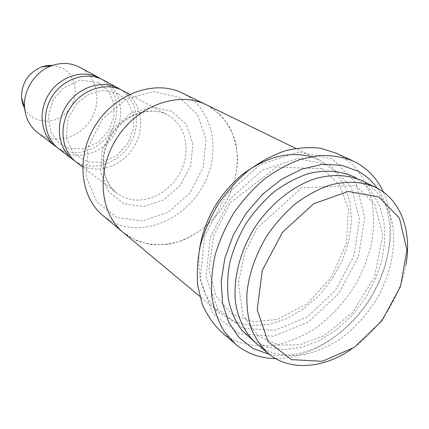 <?xml version="1.0" encoding="UTF-8"?>
<svg xmlns="http://www.w3.org/2000/svg" width="429" height="429" viewBox="0 0 429 429"><rect width="100%" height="100%" fill="white"/><g stroke="black" fill="none" stroke-linecap="round" stroke-linejoin="round"><path stroke-width="0.32" stroke-dasharray="2.15 1.61" d="M103.207 80.008C120.265 89.194 125.67 113.256 115.68 131.923C105.931 150.702 82.781 160.478 65.176 152.579L58.703 148.74M74.71 160.859C91.64 172.067 117.037 164.532 129.129 145.565C141.484 126.775 137.966 100.52 120.812 89.661M116.833 217.428L96.638 201.786L86.197 176.635L88.154 146.943L102.429 119.106L125.938 99.276L153.432 91.618L179.006 97.319L197.619 114.623L206.043 139.677L203.142 167.578L189.72 193.281L168.211 212.248L142.358 220.956L116.833 217.428M361.904 180.679L363.738 181.617L376.356 191.173C383.301 199.372 388.406 209.03 391.672 220.131C396.6 243.189 391.843 270.372 379.102 294.83C368.597 313.138 355.191 328.174 338.872 339.945C327.853 346.788 316.57 351.651 305.024 354.531C293.549 356.161 282.636 355.528 272.281 352.622C266.473 350.563 261.186 347.549 256.419 343.597M350.965 349.506C378.7 330.915 400.37 297.442 405.99 264.532M182.363 93.077L183.961 93.892C213.288 109.475 221.321 151.383 203.823 184.314C186.717 217.444 147.179 236.315 116.672 223.831L109.54 220.259L103.019 215.621M122.892 90.691C140.406 100.129 145.785 125.048 135.36 144.46C125.177 163.991 101.271 174.308 83.162 166.259L76.507 162.328M57.052 147.394C73.52 158.414 98.209 151.357 109.851 133.087C121.756 114.988 118.093 89.57 101.298 79.054M37.613 132.641C53.491 144.895 78.743 138.664 90.321 120.442C102.209 102.418 97.565 76.829 79.885 67.353M24.662 108.693C32.856 124.104 55.373 125.284 67.385 111.615C79.751 98.305 77.129 75.354 61.878 67.862L52.735 65.337M239.559 333.837L212.966 313.792L200.086 278.963L204.66 236.132L226.351 194.814L260.28 164.597L298.487 152.038L332.523 158.939L355.802 182.62L364.693 217.471L358.446 256.687L338.679 293.468L308.81 321.659L273.74 336.223L239.559 333.837M199.496 249.233C196.525 277.365 203.421 298.745 220.184 313.379L234.593 321.9L251.153 325.611L268.87 324.469L286.749 318.693L303.855 308.719L319.332 295.141L332.416 278.689L342.471 260.205L348.975 240.594L351.56 220.855L350.01 202.005L344.294 185.076L334.582 171.069L321.294 160.902L310.961 156.692M269.433 354.424C303.705 361.111 345.152 337.73 368.972 300.863C392.862 264.044 397.238 216.661 377.107 188.122M122.887 232.196L136.545 240.674C146.3 244.08 156.526 245.329 167.23 244.423C188.658 240.857 209.111 227.032 222.678 207.4C235.505 187.269 240.353 162.988 235.43 141.736C232.164 131.451 227.113 122.431 220.265 114.682L207.942 105.588L206.301 104.756C178.834 90.9 138.133 105.008 117.101 137.779C95.806 170.377 99.582 213.288 123.472 232.684C131.853 238.765 141.173 242.744 151.432 244.616C161.958 245.238 172.501 243.763 183.06 240.202C198.879 233.226 212.082 222.292 222.672 207.395C232.287 191.849 237.269 175.397 237.612 158.044C236.84 146.879 234.159 136.529 229.563 126.995C223.927 118.184 216.715 111.052 207.942 105.593L205.62 104.424M336.266 153.169L339.822 154.971L353.968 165.798C361.77 175.011 367.535 185.768 371.267 198.08C373.772 211.004 374.163 224.517 372.436 238.631C369.541 252.804 364.768 266.629 358.113 280.105C346.691 300.069 332.003 316.436 314.049 329.193C301.903 336.609 289.419 341.854 276.603 344.927C263.835 346.637 251.641 345.86 240.015 342.594C232.952 340.095 226.56 336.384 220.822 331.461M275.6 358.564C309.373 358.741 346.187 334.985 368.522 300.573C390.781 266.114 397.393 222.801 383.408 192.058M123.949 203.684L108.558 191.5L100.713 172.158L102.317 149.485L113.213 128.276L131.108 113.095L152.107 107.1L171.777 111.283L186.234 124.453L192.878 143.736L190.723 165.347L180.325 185.301L163.615 199.962L143.592 206.58L123.949 203.684M252.761 340.24L267.696 347.27L284.497 349.549L302.236 347.136L319.996 340.299L336.921 329.488L352.225 315.299L365.208 298.428L375.289 279.676L381.976 259.904L384.915 240.042L383.885 221.037L378.828 203.861L369.868 189.462L357.346 178.716M124.078 197.388L117.042 193.27C101.142 181.424 98.203 154.349 111.443 134.116C124.49 113.755 150.391 105.357 167.707 115.02C186.197 124.984 191.425 151.802 180.014 172.908C168.849 194.144 143.275 205.727 124.078 197.388M329.386 164.849L297.613 158.553L262.06 170.351L230.534 198.488L210.355 236.888L206.022 276.748L217.9 309.255L242.616 328.078L274.517 330.437L307.341 316.897L335.328 290.524L353.834 256.07L359.62 219.364L351.212 186.835L329.386 164.849M355.92 185.553L374.753 204.284L382.706 234.877L374.485 277.37L352.198 312.897L323.89 335.821L299.785 344.766L278.823 345.077L257.952 335.773L243.205 315.701L238.272 283.553L244.938 252.52L257.346 227.997L301.694 187.693L355.92 185.553M82.593 166.978L117.042 193.27C104.236 183.113 99.045 163.551 107.545 142.862C118.324 117.155 148.75 104.097 167.707 115.02L129.622 94.348M98.547 82.674L108.381 90.996L113.744 103.019L114.007 116.463L108.966 130.325L98.675 142.042L84.545 148.82L69.568 148.659L58.666 142.932L50.879 132.271L48.284 116.495L52.815 100.633L62.988 88.074L80.25 80.035L98.547 82.674M117.959 93.431L128.008 101.984L133.43 114.409L133.591 128.341L128.137 143.018L116.87 155.534L102.467 162.237L87.65 162.082L73.552 153.405L66.248 137.484L68.104 118.307L77.005 103.362L88.326 94.536L103.287 90.363L117.959 93.431M322.158 168.704L339.634 184.92L348.423 209.1L346.407 243.125L331.617 276.85L307.18 303.807L277.343 319.519L253.19 321.809L232.051 314.259L216.152 296.471L209.041 270.345L213.486 236.004L230.625 202.595L276.507 167.122L322.158 168.704M319.508 159.985L295.694 148.364M220.184 313.379L199.839 296.401"/><path stroke-width="0.64" d="M72.823 159.524L58.703 148.74C44.171 137.881 40.943 114.039 52.252 96.359C63.39 78.571 86.379 71.209 102.472 79.622L118.072 88.09C101.63 79.494 78.003 87.189 66.479 105.588C54.778 123.879 57.974 148.429 72.823 159.524L74.71 160.859M120.812 89.661L118.822 88.481M268.184 353.41L256.419 343.597C245.511 333.757 238.181 319.487 235.494 302.188C233.033 278.528 240.063 250.981 255.024 227.086C270.704 203.652 292.964 185.966 315.562 178.534C332.732 173.97 348.182 174.689 361.904 180.679L375.675 187.398C362.135 181.44 345.962 180.647 328.866 185.425C317.406 189.602 306.242 195.726 295.383 203.802C284.936 212.864 275.6 223.294 267.374 235.081C255.936 253.839 249.126 273.134 246.938 292.975C246.466 305.673 247.844 317.412 251.072 328.196C255.287 338.208 260.988 346.611 268.184 353.41C289.414 371.353 322.951 368.731 350.965 349.506M405.99 264.532C411.888 231.95 401.34 201.003 377.52 188.342L375.675 187.398M378.828 196.975L348.235 191.441L313.62 203.802L282.555 232.186L262.248 270.447L257.228 309.813L268.039 341.607L291.543 359.647L322.34 361.309L354.359 347.286L381.971 320.715L400.579 286.374L406.933 250.075L399.479 218.195L378.828 196.975M122.887 232.196L103.019 215.621C79.724 196.686 75.788 155.378 96.144 124.212C116.254 92.884 155.55 79.569 182.363 93.077L205.62 104.424M82.593 166.978L76.507 162.328C61.578 151.18 58.387 126.442 70.19 107.995C81.816 89.436 105.604 81.655 122.136 90.294L129.622 94.348M101.298 79.054L98.729 77.59C82.722 69.219 59.888 76.507 48.842 94.149C37.629 111.685 40.857 135.35 55.314 146.155L57.052 147.394M99.458 77.976L79.177 66.978C70.501 62.714 61.25 62.318 51.432 65.798C35.114 71.627 23.193 90.042 24.55 107.314C25.434 118.023 29.789 126.464 37.613 132.641L55.314 146.155M52.735 65.337L46.975 65.535L41.27 67.004C28.153 72.962 21.563 83.14 21.493 97.549L22.485 103.357L24.662 108.693M310.961 156.692C288.326 150.874 265.101 157.111 241.286 175.397C218.163 195.399 204.231 220.013 199.496 249.233M377.107 188.122C372.023 180.99 365.685 175.332 358.102 171.15L341.216 165.17L322.109 164.425L301.834 169.149L281.585 179.242L262.623 194.214L246.176 213.197L233.301 235.012L224.812 258.274L221.192 281.504L222.56 303.265L228.689 322.297L239.066 337.591L252.944 348.434L269.433 354.424M295.694 148.364L206.306 104.751C178.834 90.889 138.127 105.003 117.096 137.779C95.801 170.377 99.576 213.293 123.466 232.69L199.839 296.401M383.408 192.058C377.509 179.306 368.693 169.611 356.955 162.966L353.367 161.143C343.098 157.078 331.933 155.196 319.873 155.486L301.255 159.116C288.594 163.669 276.292 170.34 264.35 179.129C252.879 189.007 242.648 200.381 233.655 213.245C225.595 226.716 219.401 240.707 215.085 255.217C211.947 269.712 210.896 283.666 211.926 297.077C214.13 309.899 218.189 321.31 224.11 331.317L235.103 343.801C246.573 353.448 260.076 358.365 275.6 358.564M235.103 343.801L220.822 331.461C212.988 323.836 206.735 314.554 202.075 303.609L197.737 285.473C196.643 272.318 197.603 258.655 200.6 244.487C204.767 230.309 210.778 216.65 218.629 203.518C227.402 190.98 237.403 179.907 248.632 170.308C260.333 161.771 272.41 155.303 284.856 150.917C297.249 147.812 309.148 146.933 320.554 148.268L336.266 153.169L353.367 161.143M357.346 178.716L354.831 177.274C341.286 170.672 324.925 169.38 307.604 173.89C295.994 177.933 284.717 184.003 273.777 192.101C263.299 201.233 254.016 211.76 245.935 223.686C238.76 236.154 233.397 249.051 229.837 262.366C227.424 275.616 226.989 288.245 228.544 300.257C231.204 311.636 235.585 321.568 241.699 330.051L252.761 340.24M21.493 97.549L24.55 107.314M41.27 67.004L51.432 65.798"/></g></svg>

